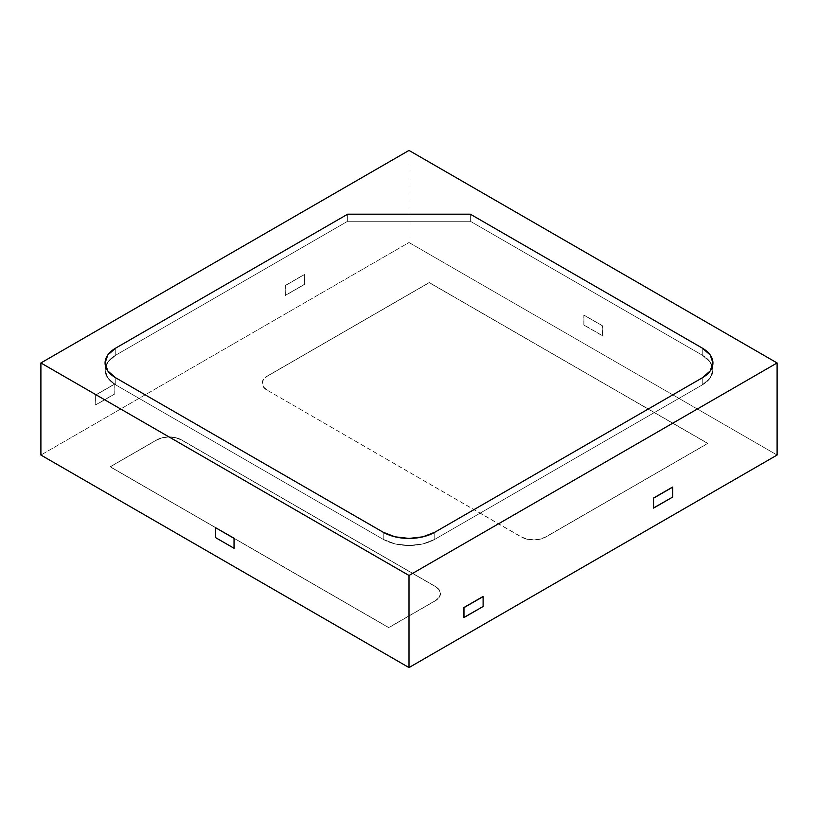 <?xml version="1.0" encoding="UTF-8"?>
<svg xmlns="http://www.w3.org/2000/svg" width="818" height="818" viewBox="0 0 818 818"><rect width="100%" height="100%" fill="white"/><g stroke="black" fill="none" stroke-linecap="round" stroke-linejoin="round"><path stroke-width="0.61" stroke-dasharray="4.09 3.07" d="M463.847 617.488L482.988 606.435L482.988 596.516L483.111 606.506L463.847 617.488M653.418 508.039L672.56 496.986L672.56 487.068L672.682 497.058L653.418 508.039M409 242.527L409 150.43L409 242.527L777.1 455.043L409 242.527L40.9 455.043L409 242.527M304.46 284.459L285.318 295.513L285.318 285.594L304.46 274.541L304.46 284.459L304.337 274.47L304.46 284.459L285.196 295.441L304.46 284.459M114.888 393.908L95.747 404.961L95.747 395.043L114.888 383.99L114.888 393.908L114.765 383.918L114.888 393.908L95.624 404.89L114.888 393.908M215.748 527.661L215.748 537.579L234.153 548.203L215.748 537.579L215.748 527.661M583.847 325.053L583.847 315.135L602.252 325.758L602.252 335.677L583.847 325.053L602.375 335.605L583.847 325.053L583.97 315.063L583.847 325.053M707.774 443.356L545.81 536.864L540.177 539.042L533.54 539.798L526.904 539.042L521.27 536.864L267.281 390.227L263.519 386.975L262.2 383.141L263.519 379.307L267.281 376.055L429.245 282.547L707.774 443.356L429.245 282.547L707.774 443.356L545.81 537.007L707.774 443.356M110.225 466.73L156.851 439.818L162.485 437.64L169.121 436.884L175.758 437.64L181.392 439.818L435.38 586.455L439.143 589.706L440.462 593.541L439.143 597.375L435.38 600.627L388.754 627.539L110.225 466.73L388.754 627.682L110.225 466.873L156.851 439.818L110.225 466.73M434.767 539.348L434.767 532.262L434.767 539.348L702.253 384.91A36.442 21.043 0 0 0 712.928 370.033A36.442 21.043 0 0 0 702.253 355.165L470.35 221.269L347.65 221.269L115.747 355.165A36.442 21.043 0 0 0 105.072 370.033A36.442 21.043 0 0 0 115.747 384.91L383.233 539.348A36.442 21.043 0 0 0 434.767 539.348L702.253 384.91L702.253 377.834L702.253 384.91L710.157 378.09L712.928 370.033L710.157 361.985L702.253 355.165L702.253 348.079L702.253 355.165L470.35 221.269L470.35 214.193L470.35 221.269L347.65 221.269L347.65 214.193L347.65 221.269L115.747 355.165L115.747 348.079L115.747 355.165L107.843 361.985L105.072 370.033L107.843 378.09L115.747 384.91L115.747 377.834L115.747 384.91L383.233 539.348L383.233 532.262L383.233 539.348L395.053 543.909L409 545.504L422.947 543.909L434.767 539.348L434.767 532.262L434.767 539.348L702.253 384.91L434.767 539.348A36.442 21.043 0 0 1 383.233 539.348L115.747 384.91L115.747 377.834L115.747 384.91L383.233 539.348L395.053 543.909L409 545.504L422.947 543.909L434.767 539.348M545.81 537.007L545.81 536.864A17.352 10.021 180 0 1 521.27 536.864L521.27 537.007A17.352 10.021 0 0 0 545.81 537.007L540.177 539.185L533.54 539.941L526.904 539.185L521.27 537.007L267.281 390.227A17.352 10.021 180 0 1 262.2 383.141A17.352 10.021 180 0 1 267.281 376.055L267.281 376.198A17.352 10.021 0 0 0 262.2 383.284A17.352 10.021 0 0 0 267.281 390.37L263.519 387.118L262.2 383.284L263.519 379.45L267.281 376.198L429.245 282.547L267.281 376.198L429.245 282.691L707.774 443.499L545.81 537.007M156.851 439.961L156.851 439.818A17.352 10.021 180 0 1 181.392 439.818L181.392 439.961A17.352 10.021 0 0 0 156.851 439.961L162.485 437.783L169.121 437.027L175.758 437.783L181.392 439.961L435.38 586.598L181.392 439.818L435.38 586.455A17.352 10.021 180 0 1 440.462 593.541A17.352 10.021 180 0 1 435.38 600.627L435.38 600.77A17.352 10.021 0 0 0 440.462 593.684A17.352 10.021 0 0 0 435.38 586.598L439.143 589.85L440.462 593.684L439.143 597.518L435.38 600.77L388.754 627.682L435.38 600.627L388.754 627.682L110.225 466.873L156.851 439.961M583.847 315.135L602.375 325.697L583.847 315.135M602.252 325.758L602.252 335.677L602.252 325.758M602.375 335.605L583.97 324.981L583.97 315.063L602.375 325.697L602.375 335.605M285.318 295.513L285.196 285.523L285.318 295.513M285.318 285.594L304.46 274.541L285.318 285.594M304.337 274.47L304.337 284.388L285.196 295.441L285.196 285.523L304.337 274.47M95.747 404.961L95.624 394.971L95.747 404.961M95.747 395.043L114.888 383.99L95.747 395.043M114.765 383.918L114.765 393.836L95.624 404.89L95.624 394.971L114.765 383.918M383.233 532.262L383.233 539.348L383.233 532.262M702.253 377.834L702.253 384.91A36.442 21.043 0 0 0 712.928 370.033A36.442 21.043 0 0 0 702.253 355.165L702.253 348.079L702.253 355.165L470.35 221.269L702.253 355.165L710.157 361.985L712.928 370.033L710.157 378.09L702.253 384.91L702.253 377.834M470.35 214.193L470.35 221.269L470.35 214.193M347.65 214.193L347.65 221.269L470.35 221.269L347.65 221.269L347.65 214.193M115.747 348.079L115.747 355.165L347.65 221.269L115.747 355.165A36.442 21.043 0 0 0 105.072 370.033A36.442 21.043 0 0 0 115.747 384.91L107.843 378.09L105.072 370.033L107.843 361.985L115.747 355.165L115.747 348.079M105.072 362.957L105.072 370.033L105.072 362.957M712.928 362.957L712.928 370.033L712.928 362.957"/><path stroke-width="1.23" d="M409 667.57L409 575.473L777.1 362.957L777.1 455.043L409 667.57L40.9 455.043L40.9 362.957L40.9 455.043L409 667.57L777.1 455.043L777.1 362.957L409 150.43L40.9 362.957L409 575.473L409 667.57M482.988 596.516L463.847 607.57L463.847 617.488L463.847 607.57L482.988 596.516M672.56 487.068L653.418 498.121L653.418 508.039L653.418 498.121L672.56 487.068M234.153 548.203L234.153 538.285L215.625 527.733L215.625 537.651L234.03 548.275L234.153 538.285L234.153 548.203M777.1 362.957L409 150.43L40.9 362.957L409 575.473L777.1 362.957M434.767 532.262L422.947 536.823L409 538.428L395.053 536.823L383.233 532.262L115.747 377.834L107.843 371.004L105.072 362.957L107.843 354.9L115.747 348.079L347.65 214.193L470.35 214.193L702.253 348.079L710.157 354.9L712.928 362.957L710.157 371.004L702.253 377.834L434.767 532.262A36.442 21.043 180 0 1 383.233 532.262L115.747 377.834A36.442 21.043 180 0 1 105.072 362.957A36.442 21.043 180 0 1 115.747 348.079L347.65 214.193L470.35 214.193L702.253 348.079A36.442 21.043 180 0 1 712.928 362.957A36.442 21.043 180 0 1 702.253 377.834L434.767 532.262A36.442 21.043 180 0 1 383.233 532.262L395.053 536.823L409 538.428L422.947 536.823L434.767 532.262L702.253 377.834L710.157 371.004L712.928 362.957A36.442 21.043 180 0 1 702.253 377.834L434.767 532.262M234.03 538.356L215.625 527.733L215.625 537.651L234.03 548.275L234.03 538.356M483.111 606.506L483.111 596.588L463.847 607.57L463.847 617.488L483.111 606.506L483.111 596.588L463.97 607.641L463.97 617.549L483.111 606.506M672.682 497.058L672.682 487.139L653.418 498.121L653.418 508.039L672.682 497.058L672.682 487.139L653.541 498.193L653.541 508.111L672.682 497.058M702.253 348.079A36.442 21.043 180 0 1 712.928 362.957L710.157 354.9L702.253 348.079L470.35 214.193L347.65 214.193L115.747 348.079L107.843 354.9L105.072 362.957A36.442 21.043 180 0 1 115.747 348.079L347.65 214.193L470.35 214.193L702.253 348.079M115.747 377.834A36.442 21.043 180 0 1 105.072 362.957L107.843 371.004L115.747 377.834L383.233 532.262L115.747 377.834"/></g></svg>

